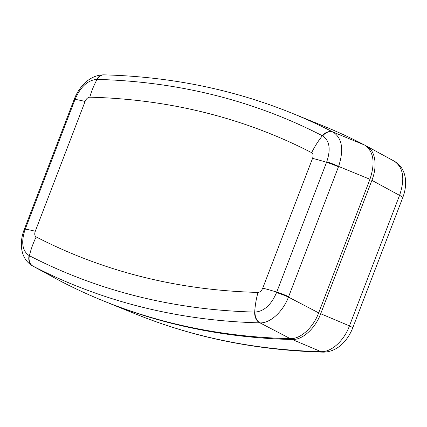 <?xml version="1.0" encoding="UTF-8"?>
<svg xmlns="http://www.w3.org/2000/svg" width="427" height="427" viewBox="0 0 427 427"><rect width="100%" height="100%" fill="white"/><g stroke="black" fill="none" stroke-linecap="round" stroke-linejoin="round"><path stroke-width="0.64" d="M365.507 145.57A1315.395 809.838 115.3 0 1 366.542 146.109C375.306 150.304 377.703 165.767 371.906 180.333L320.698 313.738L349.457 325.881L399.555 195.369C405.186 178.796 403.392 167.384 394.174 161.128M371.906 180.333L399.555 195.369A10.888 1.046 -159 0 1 402.805 197.461C405.282 191.002 406.12 184.581 405.324 178.198C404.172 170.474 400.531 164.827 394.409 161.257L366.542 146.109M402.805 197.461L352.707 327.979A10.888 1.046 -159 0 0 349.457 325.881C344.167 340.618 331.347 352.28 321.035 351.661A10.888 8.278 91.5 0 0 323.314 352.147C256.478 350.391 193.591 337.543 134.649 313.605A1313.601 808.733 -64.7 0 0 321.035 351.661L292.298 339.518C302.433 340.057 315.259 328.448 320.698 313.738M292.298 339.518A1315.395 809.838 115.3 0 1 104.626 301.387A1315.395 809.838 115.3 0 1 103.564 300.955M323.314 352.147L323.314 352.147C337.618 351.907 347.733 340.532 352.707 327.979M364.594 145.047A1315.523 809.918 -64.7 0 0 322.876 125.778L292.452 113.395A1313.703 808.797 115.3 0 1 332.964 132.039L364.594 145.047C373.657 151.238 375.445 162.65 369.953 179.276L338.616 166.418L288.455 297.101C282.925 311.726 270.104 323.388 260.032 322.881L259.707 322.871A1313.703 808.797 115.3 0 1 141.588 307.018A1313.703 808.797 115.3 0 1 33.066 266.176L60.789 281.26L32.794 266.037A10.888 8.62 -62.7 0 1 29.111 255.559L29.41 255.72A1305.809 803.934 -64.7 0 0 137.286 296.311A1305.809 803.934 -64.7 0 0 254.695 312.073L255.058 312.084C264.067 311.379 271.23 304.883 276.536 292.596L326.746 161.796C330.962 149.237 329.607 140.611 322.679 135.919L322.374 135.765A1305.809 803.934 -64.7 0 0 97.089 79.406L96.732 79.401C87.829 80.153 80.671 86.649 75.248 98.883L25.038 229.683C20.934 242.296 22.289 250.921 29.111 255.559M322.679 135.919A10.888 8.535 -62.7 0 1 333.236 132.183C342.214 138.321 344.007 149.733 338.616 166.418A10.888 1.084 21.3 0 0 326.746 161.796M60.789 281.26A1315.523 809.918 -64.7 0 0 290.269 338.664L260.032 322.881A10.888 8.236 91.7 0 1 255.058 312.084M276.536 292.596A10.888 1.003 20.7 0 1 288.455 297.101L318.665 312.879C313.242 327.541 300.437 339.203 290.269 338.664M318.665 312.879L369.953 179.276M32.559 265.914C26.655 262.461 23.058 257.006 21.761 249.544C20.784 243.128 21.58 236.531 24.142 229.753A10.888 1.003 20.7 0 1 25.038 229.683M85.09 101.461L35.276 231.247C34.357 234.007 34.656 235.901 36.167 236.926A1285.932 791.695 -64.7 0 0 142.399 276.904A1285.932 791.695 -64.7 0 0 258.02 292.426C259.984 292.271 261.559 290.84 262.738 288.145L312.559 158.364C313.471 155.604 313.178 153.709 311.662 152.679A1285.932 791.695 -64.7 0 0 89.809 97.185C87.845 97.34 86.275 98.765 85.09 101.461A72.579 6.971 -159 0 0 75.056 99.395A10.888 1.046 21 0 0 74.149 99.47L74.341 98.973A10.888 1.089 21.3 0 1 75.248 98.883M103.862 74.858A10.888 8.321 91.3 0 0 103.686 74.853L103.686 74.853A10.888 8.321 91.3 0 0 96.732 79.401M258.02 292.426A72.579 55.19 91.5 0 0 254.695 312.073A10.888 8.278 91.5 0 0 259.707 322.871M262.738 288.145A72.579 6.971 21 0 1 276.733 292.089A10.888 1.046 21 0 1 288.625 296.648M312.559 158.364A72.579 6.971 21 0 1 326.548 162.303A10.888 1.046 21 0 1 338.446 166.866M311.662 152.679A72.579 57.181 -62.7 0 1 322.374 135.765A10.888 8.577 -62.7 0 1 332.964 132.039M89.809 97.185A72.579 55.19 -88.5 0 1 97.089 79.406A10.888 8.278 -88.5 0 1 104.039 74.858C170.779 76.646 233.585 89.489 292.452 113.395M35.276 231.247A72.579 6.971 -159 0 0 25.236 229.176A10.888 1.046 21 0 0 24.334 229.256L24.142 229.753M36.167 236.926A72.579 57.181 117.3 0 0 29.41 255.72A10.888 8.577 -62.7 0 0 33.066 266.176M134.649 313.605L104.626 301.387M74.149 99.47L24.334 229.256M74.341 98.973C79.048 86.975 89.382 75.035 103.686 74.853L104.039 74.858"/></g></svg>
